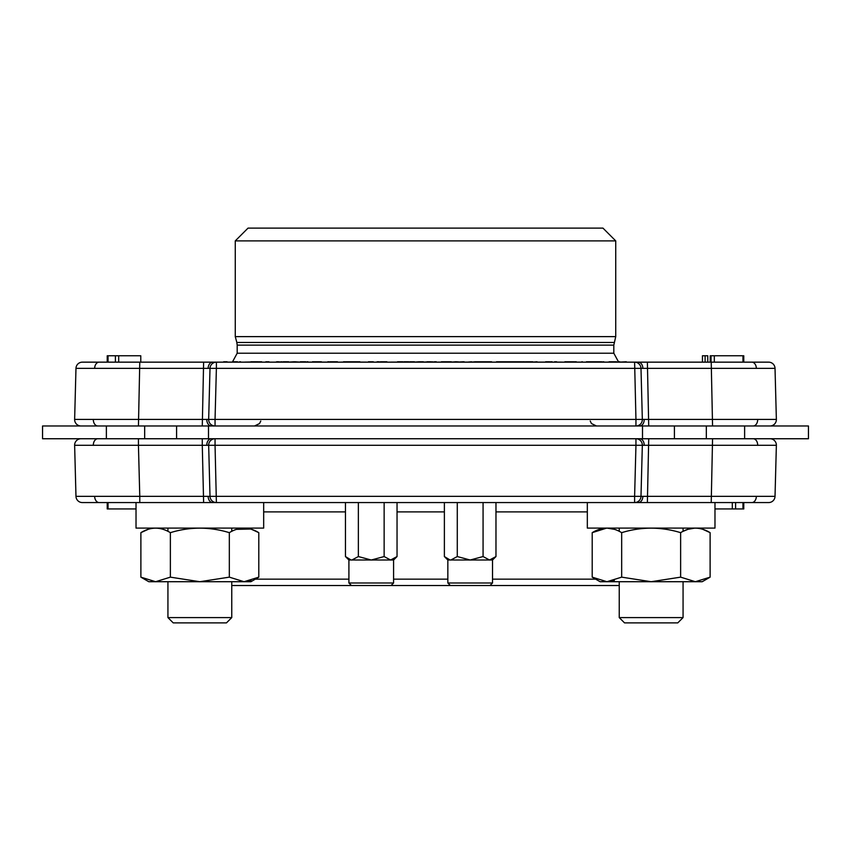 <?xml version="1.0" encoding="UTF-8"?>
<svg xmlns="http://www.w3.org/2000/svg" width="851" height="851" viewBox="0 0 851 851"><rect width="100%" height="100%" fill="white"/><g stroke="black" fill="none" stroke-linecap="round" stroke-linejoin="round"><path stroke-width="1.28" d="M221.26 362.154L768.644 362.154A6.383 6.383 0 0 1 775.027 368.366L640.994 368.366L642.335 419.426L776.367 419.426A6.383 6.383 0 0 1 769.985 425.979M81.015 425.979A6.383 6.383 0 0 1 74.633 419.426L208.665 419.426L210.006 368.366L75.973 368.366A6.383 6.383 0 0 1 82.356 362.154L647.377 362.154L648.717 425.979M202.283 425.979L203.623 362.154L216.388 362.154A6.383 6.383 0 0 0 210.006 368.366L216.388 368.366L216.388 362.154M140.777 362.154L140.777 355.771L118.683 355.771L118.683 362.154L139.777 362.154L138.436 425.979M615.73 336.624L235.27 336.624L235.27 240.886L615.73 240.886L615.73 336.624L613.816 345.112L237.184 345.112L237.184 353.218L613.816 353.218L618.443 361.771M235.27 240.886L248.035 228.121L602.965 228.121L615.73 240.886M642.335 419.596A6.383 6.383 0 0 1 635.952 425.979L635.952 419.426L642.335 419.426A6.383 6.383 0 0 1 642.335 419.596A6.383 6.383 0 0 0 642.335 419.426M640.994 368.366L216.388 368.366L215.048 419.426L208.665 419.426A6.383 6.383 0 0 0 215.048 425.979L215.048 419.426L635.952 419.426L634.612 362.154A6.383 6.383 0 0 1 640.994 368.366A6.383 6.383 0 0 0 634.612 362.154M118.683 362.154L99.163 362.154A6.383 4.51 90 0 0 94.652 368.302M742.955 355.771L742.955 362.154L743.774 362.154L743.774 355.771L710.223 355.771L710.223 362.154M118.683 355.771L115.406 355.771L115.406 362.154M115.406 355.771L108.045 355.771L108.045 362.154M108.045 355.771L107.226 355.771L107.226 362.154M707.766 362.154L707.766 355.771L705.107 355.771L705.107 362.154M705.107 355.771L702.447 355.771L702.447 362.154M714.319 355.771L714.319 362.154M711.042 355.771L711.042 362.154M742.955 362.154L711.223 362.154L712.564 425.979M74.633 419.426L75.973 368.366M775.027 368.366L776.367 419.426M393.587 579.159L447.839 579.159M492.516 579.159L595.679 579.159M459.051 585.541L382.376 585.541M360.122 585.541L231.759 585.541M255.321 579.159L348.91 579.159M769.985 438.744A6.383 6.383 0 0 1 776.367 445.296L642.335 445.296L640.994 496.356L775.027 496.356A6.383 6.383 0 0 1 768.644 502.569L82.356 502.569A6.383 6.383 0 0 1 75.973 496.356L139.777 496.356L139.777 502.569L136.022 502.569L136.022 528.099L263.672 528.099L263.672 502.569M648.717 438.744L647.377 502.569L634.612 502.569A6.383 6.383 0 0 0 640.994 496.356L634.612 496.356L634.612 502.569M203.623 502.569L202.283 445.296L138.436 445.296L139.777 496.356L210.006 496.356A6.383 6.383 0 0 0 216.388 502.569A6.383 6.383 0 0 1 210.006 496.356L208.665 445.296L202.283 445.296L202.283 438.744M208.665 445.126A6.383 6.383 0 0 1 215.048 438.744L215.048 445.296L208.665 445.296A6.383 6.383 0 0 1 208.665 445.126A6.383 6.383 0 0 0 208.665 445.296M138.436 438.744L138.436 445.296L74.633 445.296A6.383 6.383 0 0 1 81.015 438.744M210.006 496.356L634.612 496.356L635.952 445.296L642.335 445.296A6.383 6.383 0 0 0 635.952 438.744L635.952 445.296L215.048 445.296L216.388 502.569M108.045 508.951L108.045 502.569L107.226 502.569L107.226 508.951L136.022 508.951L136.022 528.099M108.045 502.569L136.022 502.569M714.978 508.951L743.774 508.951L743.774 502.569L751.837 502.569A6.383 4.51 -90 0 0 756.348 496.42M587.328 502.569L587.328 528.099L714.978 528.099L714.978 502.569L743.774 502.569M732.317 508.951L732.317 502.569M735.594 508.951L735.594 502.569M742.955 508.951L742.955 502.569M624.528 622.879L619.241 617.592L683.066 617.592L677.779 622.879L624.528 622.879L619.241 617.592L619.241 585.541L481.304 585.541M776.367 445.296L775.027 496.356M75.973 496.356L74.633 445.296M714.978 502.569L711.223 502.569L712.564 438.744M173.221 622.879L167.934 617.592L173.221 622.879L226.472 622.879L231.759 617.592L231.759 581.712M167.934 617.592L167.934 581.712L167.934 617.592L231.759 617.592M42.55 438.744L42.55 425.979L106.375 425.979L106.375 438.744L42.55 438.744M744.625 438.744L744.625 425.979L808.45 425.979L808.45 438.744L176.582 438.744L176.582 425.979L208.495 425.979L208.495 438.744M744.625 425.979L706.33 425.979L706.33 438.744M642.505 438.744L642.505 425.979L706.33 425.979M674.418 425.979L674.418 438.744M642.505 425.979L208.495 425.979M176.582 438.744L106.375 438.744M144.67 438.744L144.67 425.979L106.375 425.979M144.67 425.979L176.582 425.979M694.81 528.109L688.002 529.301M687.768 529.386L683.066 531.343L683.066 528.099M251.673 529.375L258.8 532.662L258.8 577.148L244.067 581.712L199.847 581.712L229.323 577.148L244.067 581.712L251.13 580.605M148.127 529.343L140.883 532.662C150.691 526.673 160.509 526.673 170.37 532.662L170.37 577.148L199.847 581.712L155.627 581.712L170.37 577.148M170.37 532.662C189.964 526.673 209.623 526.673 229.323 532.662L229.323 577.148M140.883 532.662L140.883 577.148L155.627 581.712L148.787 581.712L140.883 577.148L148.787 581.712M250.545 529.035L236.567 529.343M258.8 532.662C248.949 526.673 239.12 526.673 229.323 532.662M258.8 577.148L250.907 581.712L244.067 581.712M710.117 577.148L702.213 581.712L695.373 581.712L710.117 577.148L710.117 532.662C700.267 526.673 690.438 526.673 680.63 532.662L680.63 577.148L695.373 581.712L651.153 581.712L680.63 577.148M606.689 528.099L592.2 532.662C602.051 526.673 611.88 526.673 621.677 532.662L621.677 577.148L651.153 581.712L606.933 581.712L621.677 577.148M621.677 532.662C641.282 526.673 660.929 526.673 680.63 532.662M592.2 532.662L592.2 577.148L606.933 581.712L600.093 581.712L592.2 577.148M614.379 580.488L606.933 581.712M614.411 529.343L606.965 528.099M702.894 529.354L710.117 532.662M354.112 585.541L388.386 585.541M351.899 560.011L358.356 556.554L371.249 560.011L384.141 556.554L390.598 560.011L397.045 556.554L393.587 560.011L393.587 582.988L348.91 582.988L348.91 560.011L393.587 560.011L348.91 560.011L345.453 556.554L351.016 559.937M365.685 585.541L376.812 585.541M453.04 585.541L487.315 585.541M450.828 560.011L457.285 556.554L470.178 560.011L483.07 556.554L489.527 560.011L495.973 556.554L492.516 560.011L492.516 582.988L447.839 582.988L447.839 560.011L492.516 560.011L447.839 560.011L444.382 556.554L449.945 559.937M492.825 559.054L490.41 559.937M489.527 560.011L488.634 559.937M483.07 502.569L483.07 556.554M495.973 502.569L495.973 556.554M444.382 502.569L444.382 556.554M457.285 502.569L457.285 556.554M390.598 560.011L389.705 559.937M393.896 559.054L391.481 559.937M384.141 502.569L384.141 556.554M397.045 502.569L397.045 556.554M345.453 502.569L345.453 556.554M358.356 502.569L358.356 556.554M227.6 362.09L233.493 362.09M237.461 362.09L240.961 362.09M244.737 362.09L261.672 361.771M451.19 361.771L441.371 361.771L451.19 361.771M431.553 362.09L432.616 362.09M432.616 361.771L433.68 362.09M426.968 361.771L430.244 361.771L426.968 361.771M418.915 361.771L423.373 361.771L419.064 362.09M419.064 361.771L414.373 362.09M431.553 361.771L422.851 362.09M422.351 362.09L423.862 362.09M373.302 361.771L368.387 361.771L373.291 362.09M378.142 362.09L377.057 362.09M337.443 361.771L332.55 361.771L337.443 362.09M348.091 362.09L341.219 362.09M316.838 361.771L320.104 361.771L316.838 361.771M311.179 362.09L307.924 362.09M307.924 361.771L307.02 361.771L307.924 361.771M406.225 361.771L403.917 361.771M405.693 362.09L400.3 362.09M404.182 362.09L406.682 361.771M390.939 362.09L399.481 362.09M382.461 361.771L384.099 361.771L382.461 361.771M385.237 361.771L386.875 361.771L385.237 361.771M343.506 361.771L345.144 361.771L343.506 361.771M332.571 361.771L329.922 361.771L332.198 362.09M332.198 361.771L333.198 361.771M325.805 362.09L329.922 362.09M325.763 362.09L320.891 362.09M370.345 361.771L373.291 361.771L370.345 362.09M305.786 361.771L302.765 361.771L305.786 362.09M590.583 361.771L589.722 361.771L590.583 361.771M506.749 361.771L505.898 361.771L506.749 361.771M316.998 361.771L316.136 361.771L316.998 361.771M240.535 361.771L239.674 361.771L240.535 361.771M626.304 361.771L619.762 362.09M619.762 361.771L618.613 361.771L619.762 361.771M547.587 362.09L537.045 362.09M537.045 361.771L532.779 362.09M510.228 361.771L517.387 361.771L510.228 362.09M517.802 361.771L519.27 361.771L517.387 362.09M510.6 361.771L496.473 361.771M487.857 362.09L490.814 362.09M481.145 362.09L475.422 362.09M475.422 361.771L471.582 362.09M471.582 361.771L467.699 362.09M467.529 362.09L464.135 362.09M464.135 361.771L456.168 362.09M462.189 362.09L458.136 362.09M456.168 361.771L451.03 362.09M437.031 362.09L434.287 362.09M387.46 362.09L381.301 362.09M366.419 362.09L357.994 362.09M294.786 362.09L294.212 362.09M294.212 361.771L288.808 362.09M288.649 361.771L283.245 361.771L288.649 361.771M281.032 361.771L284.468 362.09M281.989 362.09L277.969 361.771M277.532 361.771L276.618 361.771L277.532 362.09M265.842 361.771L268.948 361.771L265.842 361.771M250.928 361.771L258.087 361.771L250.928 362.09M237.461 361.771L233.493 361.771M607.869 362.09L606.976 362.09M605.338 362.09L603.753 362.09M603.753 361.771L600.444 362.09M600.444 361.771L596.221 362.09M548.033 361.771L549.512 361.771L548.033 361.771M550.661 361.771L552.129 361.771L550.661 361.771M526.588 361.771L529.705 361.771L526.588 362.09M529.705 361.771L532.779 361.771M487.793 361.771L480.592 361.771L487.793 361.771M316.338 362.09L320.891 361.771M317.285 361.771L313.072 362.09M315.274 362.09L314.21 362.09M570.01 362.09L566.245 362.09M561.564 362.09L556.639 362.09M386.237 362.09L384.918 362.09M370.398 361.771L369.089 361.771L370.259 362.09M314.21 361.771L317.2 361.771M612.56 361.771L616.645 361.771L612.56 362.09M545.619 361.771L547.98 361.771L545.619 362.09M549.555 361.771L551.023 362.09M551.023 361.771L548.406 362.09M486.708 361.771L477.773 361.771L486.708 362.09M450.179 361.771L449.232 361.771L451.03 361.771L449.232 361.771L451.03 361.771L449.232 361.771L451.03 361.771L450.179 362.09M448.169 362.09L447.105 362.09M451.328 361.771L448.743 361.771M294.786 361.771L299.988 362.09M227.079 361.771L223.664 361.771L227.079 361.771M276.618 362.09L275.139 362.09M477.709 361.771L480.655 361.771L477.709 362.09M566.245 361.771L564.936 362.09M564.936 361.771L566.734 361.771M574.585 361.771L576.308 361.771L574.585 362.09M358.888 361.771L356.314 361.771M497.058 361.771L499.473 361.771M520.418 361.771L519.27 361.771L520.418 362.09M526.152 361.771L520.897 362.09M615.156 361.771L616.156 361.771L615.156 361.771M348.729 361.771L346.017 361.771M345.868 361.771L348.91 361.771M386.854 361.771L380.791 361.771M450.094 361.771L451.03 361.771L450.094 361.771M449.232 362.09L451.03 361.771M499.739 361.771L505.856 362.09M517.695 361.771L519.174 361.771L517.695 361.771M520.312 361.771L521.791 361.771L520.312 361.771M524.025 361.771L522.876 361.771L524.025 361.771M573.574 361.771L567.192 361.771L573.574 361.771M576.308 362.09L581.541 362.09M594.806 361.771L593.658 361.771L594.806 361.771M356.037 362.09L348.506 362.09M348.506 361.771L351.676 361.771M582.382 361.771L581.818 361.771L582.382 362.09M321.412 361.771L312.413 361.771L317.136 362.09M328.943 361.771L327.795 361.771L328.943 361.771M434.989 362.09L436.265 361.771M451.849 362.09L452.913 362.09M414.48 361.771L409.788 361.771L414.341 362.09M437.935 362.09L446.35 362.09M357.09 361.771L359.899 361.771L357.09 361.771M408.757 361.771L404.885 361.771L408.757 361.771M462.189 361.771L463.465 362.09M458.072 361.771L458.646 362.09M483.272 361.771L482.198 361.771L483.272 361.771M480.017 361.771L483.825 361.771L480.017 361.771M484.581 361.771L483.432 361.771L484.581 361.771M487.857 361.771L491.612 361.771M554.618 361.771L556.639 361.771L554.618 361.771M554.554 361.771L556.639 361.771L554.554 361.771M554.746 361.771L556.639 361.771L554.746 361.771M609.008 361.771L612.167 361.771L609.008 361.771M615.39 361.771L612.167 361.771L615.39 361.771M564.862 361.771L569.936 361.771L564.862 361.771M527.663 361.771L530.535 361.771L527.663 361.771M480.453 361.771L483.07 361.771L480.453 361.771M590.637 361.771L586.371 361.771M593.902 361.771L590.679 361.771L593.902 361.771M482.209 361.771L475.698 361.771L482.209 361.771M434.287 361.771L435.957 361.771M479.007 361.771L474.752 361.771L479.007 361.771M477.858 361.771L474.752 361.771L477.858 361.771M522.557 361.771L523.45 361.771L522.557 361.771M524.354 361.771L523.45 361.771L524.354 361.771M379.184 361.771L377.057 361.771L379.184 361.771M370.515 361.771L373.291 361.771L370.515 361.771M373.291 361.771L371.653 361.771L373.291 361.771M593.328 361.771L594.221 361.771L593.328 361.771M595.126 361.771L594.221 361.771L595.126 361.771M269.533 362.09L267.161 362.09M300.818 361.771L301.882 361.771L300.818 361.771M302.945 361.771L300.329 361.771L302.945 361.771M593.243 361.771L601.753 361.771L593.243 361.771M571.851 361.771L572.914 361.771L571.851 361.771M573.978 361.771L572.914 361.771L573.978 361.771M347.272 361.771L348.336 361.771L347.272 361.771M349.399 361.771L348.336 361.771L349.399 361.771M355.952 361.771L351.037 361.771L355.952 361.771M429.095 361.771L428.032 361.771L429.095 361.771M454.955 361.771L456.019 361.771L454.955 361.771M457.083 361.771L456.019 361.771L457.083 361.771M380.333 361.771L381.971 361.771L380.333 361.771M383.11 361.771L384.748 361.771L383.11 361.771M402.853 361.771L397.513 361.771L402.853 361.771M552.001 361.771L550.863 361.771L552.001 361.771M757.677 419.362A6.383 4.51 90 0 1 753.167 425.979M208.133 368.302A6.383 4.51 -90 0 1 212.644 362.154M642.867 368.302A6.383 4.51 -90 0 0 638.356 362.154M751.837 362.154A6.383 4.51 90 0 1 756.348 368.302M237.184 345.112L236.833 342.474L614.167 342.474M93.323 419.362A6.383 4.51 90 0 0 97.833 425.979M211.314 425.979A6.383 4.51 -90 0 1 206.804 419.362M639.686 425.979A6.383 4.51 -90 0 0 644.196 419.362M587.328 511.887L495.973 511.887M444.382 511.887L397.045 511.887M642.867 496.42A6.383 4.51 90 0 1 638.356 502.569M208.133 496.42A6.383 4.51 90 0 0 212.644 502.569M99.163 502.569A6.383 4.51 -90 0 1 94.652 496.42M757.677 445.36A6.383 4.51 -90 0 0 753.167 438.744M639.686 438.744A6.383 4.51 90 0 1 644.196 445.36M211.314 438.744A6.383 4.51 90 0 0 206.804 445.36M93.323 445.36A6.383 4.51 -90 0 1 97.833 438.744M345.453 511.887L263.672 511.887M237.184 353.218L232.557 361.771M613.816 345.112L613.816 353.218M590.232 421.011L591.445 423.543L596.455 425.979M260.768 421.011L259.555 423.543L254.545 425.979M236.833 342.474L235.27 336.624M683.066 617.592L683.066 581.712M619.241 617.592L619.241 581.712M619.241 531.343L619.241 528.099M231.759 531.343L231.759 528.099M167.934 531.343L167.934 528.099L167.934 531.343M348.91 582.988L351.463 585.541M393.587 582.988L391.035 585.541M447.839 582.988L450.392 585.541M492.516 582.988L489.963 585.541"/></g></svg>
